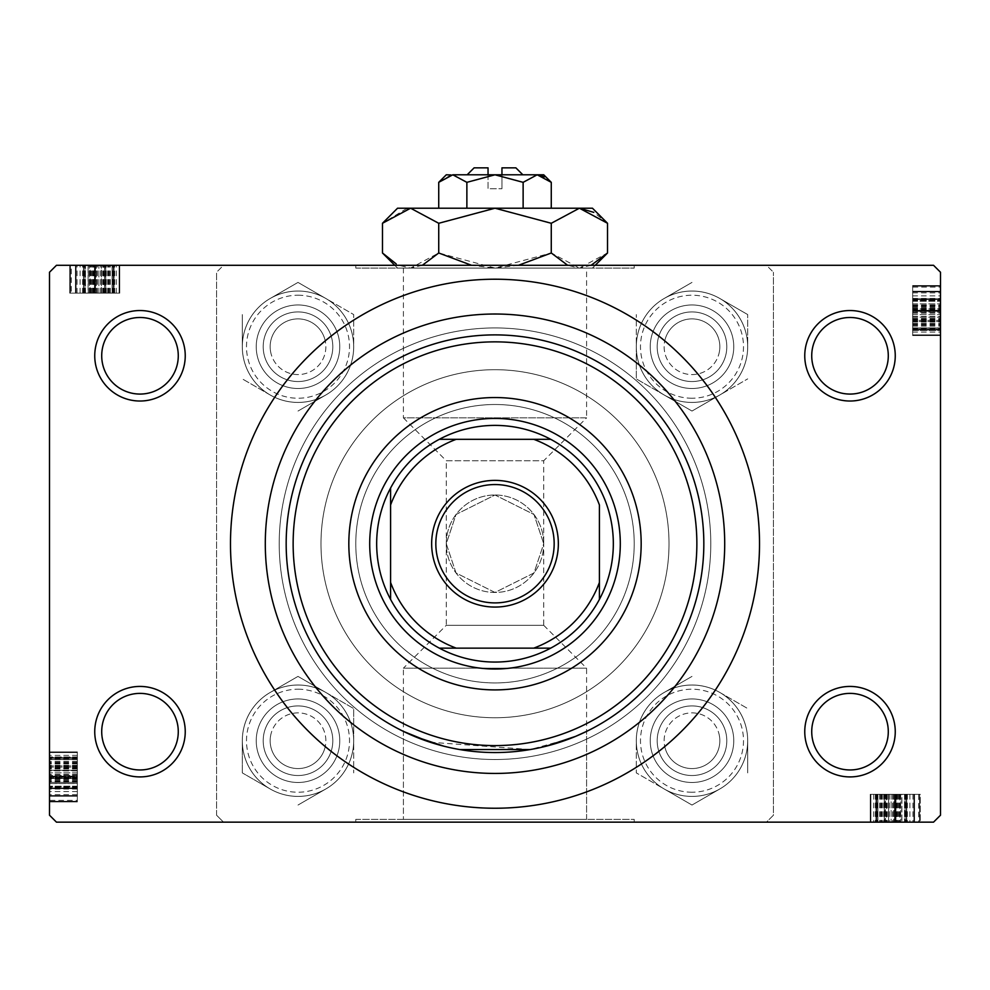 <?xml version="1.0" encoding="UTF-8"?>
<svg xmlns="http://www.w3.org/2000/svg" width="990" height="990" viewBox="0 0 990 990"><rect width="100%" height="100%" fill="white"/><g stroke="black" fill="none" stroke-linecap="round" stroke-linejoin="round"><path stroke-width="0.74" stroke-dasharray="4.95 3.71" d="M895.257 731.672A45.243 45.243 0 0 0 850.002 686.429A45.243 45.243 0 0 0 804.759 731.672A45.243 45.243 0 0 0 850.002 776.915A45.243 45.243 0 0 0 895.257 731.672M811.726 731.672A38.288 38.288 0 0 1 850.002 693.384A38.288 38.288 0 0 1 888.29 731.672A38.288 38.288 0 0 1 850.002 769.96A38.288 38.288 0 0 1 811.726 731.672M185.241 731.672A45.243 45.243 0 0 0 139.998 686.429A45.243 45.243 0 0 0 94.743 731.672A45.243 45.243 0 0 0 139.998 776.915A45.243 45.243 0 0 0 185.241 731.672M101.71 731.672A38.288 38.288 0 0 1 139.998 693.384A38.288 38.288 0 0 1 178.274 731.672A38.288 38.288 0 0 1 139.998 769.96A38.288 38.288 0 0 1 101.71 731.672M185.241 355.781A45.243 45.243 0 0 0 139.998 310.538A45.243 45.243 0 0 0 94.743 355.781A45.243 45.243 0 0 0 139.998 401.024A45.243 45.243 0 0 0 185.241 355.781M101.71 355.781A38.288 38.288 0 0 1 139.998 317.493A38.288 38.288 0 0 1 178.274 355.781A38.288 38.288 0 0 1 139.998 394.07A38.288 38.288 0 0 1 101.71 355.781M895.257 355.781A45.243 45.243 0 0 0 850.002 310.538A45.243 45.243 0 0 0 804.759 355.781A45.243 45.243 0 0 0 850.002 401.024A45.243 45.243 0 0 0 895.257 355.781M811.726 355.781A38.288 38.288 0 0 1 850.002 317.493A38.288 38.288 0 0 1 888.29 355.781A38.288 38.288 0 0 1 850.002 394.07A38.288 38.288 0 0 1 811.726 355.781M403.4 268.08L403.4 417.867L586.6 417.867L543.72 460.746L446.28 460.746L446.28 625.309L543.72 625.309L543.72 543.72A48.72 48.72 0 0 1 495 592.453A48.72 48.72 0 0 1 446.28 543.72L456.019 572.962L495 592.453L533.981 572.962L543.72 543.72A48.72 48.72 0 0 1 495 592.453A48.72 48.72 0 0 1 446.28 543.72A48.72 48.72 0 0 1 495 495A48.72 48.72 0 0 1 543.72 543.72L533.981 572.962L495 592.453L456.019 572.962L446.28 543.72L456.019 514.491L495 495L533.981 514.491L543.72 543.72L533.981 514.491L495 495L456.019 514.491L446.28 543.72A48.72 48.72 0 0 1 495 495A48.72 48.72 0 0 1 543.72 543.72L543.72 460.746L446.28 460.746L403.4 417.867L586.6 417.867L586.6 268.08L403.4 268.08L586.6 268.08M355.781 268.08L634.219 268.08L355.781 268.08L355.781 265.295L634.219 265.295L355.781 265.295M634.219 268.08L634.219 265.295M430.143 742.228L530.355 749.541L571.069 738.206L586.6 731.387L586.6 819.374L403.4 819.374L586.6 819.374L403.4 819.374L586.6 819.374L586.6 668.188L403.4 668.188L403.4 819.374L403.4 731.387M443.904 746.212L459.694 749.554M530.306 749.554L546.096 746.212M634.219 819.374L634.219 822.158L355.781 822.158L634.219 822.158L355.781 822.158L634.219 822.158L634.219 819.374L355.781 819.374L355.781 822.158L355.781 819.374L634.219 819.374M650.232 740.718A41.766 41.766 0 0 1 691.998 698.952A41.766 41.766 0 0 1 733.763 740.718A41.766 41.766 0 0 0 691.998 698.952A41.766 41.766 0 0 0 650.232 740.718A41.766 41.766 0 0 0 691.998 782.484A41.766 41.766 0 0 0 733.763 740.718A41.766 41.766 0 0 0 691.998 698.952A41.766 41.766 0 0 0 650.232 740.718A41.766 41.766 0 0 0 691.998 782.484A41.766 41.766 0 0 0 733.763 740.718A41.766 41.766 0 0 1 691.998 782.484A41.766 41.766 0 0 1 650.232 740.718M726.796 740.718A34.799 34.799 0 0 0 691.998 705.92A34.799 34.799 0 0 0 657.187 740.718A34.799 34.799 0 0 1 691.998 705.92A34.799 34.799 0 0 1 726.796 740.718A34.799 34.799 0 0 1 691.998 775.529A34.799 34.799 0 0 1 657.187 740.718A34.799 34.799 0 0 1 691.998 705.92A34.799 34.799 0 0 1 726.796 740.718A34.799 34.799 0 0 1 691.998 775.529A34.799 34.799 0 0 1 657.187 740.718A34.799 34.799 0 0 1 691.998 705.92A34.799 34.799 0 0 1 726.796 740.718A34.799 34.799 0 0 1 691.998 775.529A34.799 34.799 0 0 1 657.187 740.718A34.799 34.799 0 0 0 691.998 775.529A34.799 34.799 0 0 0 726.796 740.718M650.232 346.735A41.766 41.766 0 0 1 691.998 304.969A41.766 41.766 0 0 1 733.763 346.735A41.766 41.766 0 0 0 691.998 304.969A41.766 41.766 0 0 0 650.232 346.735A41.766 41.766 0 0 0 691.998 388.501A41.766 41.766 0 0 0 733.763 346.735A41.766 41.766 0 0 0 691.998 304.969A41.766 41.766 0 0 0 650.232 346.735A41.766 41.766 0 0 0 691.998 388.501A41.766 41.766 0 0 0 733.763 346.735A41.766 41.766 0 0 1 691.998 388.501A41.766 41.766 0 0 1 650.232 346.735M726.796 346.735A34.799 34.799 0 0 0 691.998 311.924A34.799 34.799 0 0 0 657.187 346.735A34.799 34.799 0 0 1 691.998 311.924A34.799 34.799 0 0 1 726.796 346.735A34.799 34.799 0 0 1 691.998 381.534A34.799 34.799 0 0 1 657.187 346.735A34.799 34.799 0 0 1 691.998 311.924A34.799 34.799 0 0 1 726.796 346.735A34.799 34.799 0 0 1 691.998 381.534A34.799 34.799 0 0 1 657.187 346.735A34.799 34.799 0 0 1 691.998 311.924A34.799 34.799 0 0 1 726.796 346.735A34.799 34.799 0 0 1 691.998 381.534A34.799 34.799 0 0 1 657.187 346.735A34.799 34.799 0 0 0 691.998 381.534A34.799 34.799 0 0 0 726.796 346.735M256.237 740.718A41.766 41.766 0 0 1 298.002 698.952A41.766 41.766 0 0 1 339.768 740.718A41.766 41.766 0 0 0 298.002 698.952A41.766 41.766 0 0 0 256.237 740.718A41.766 41.766 0 0 0 298.002 782.484A41.766 41.766 0 0 0 339.768 740.718A41.766 41.766 0 0 0 298.002 698.952A41.766 41.766 0 0 0 256.237 740.718A41.766 41.766 0 0 0 298.002 782.484A41.766 41.766 0 0 0 339.768 740.718A41.766 41.766 0 0 1 298.002 782.484A41.766 41.766 0 0 1 256.237 740.718M332.813 740.718A34.799 34.799 0 0 0 298.002 705.92A34.799 34.799 0 0 0 263.204 740.718A34.799 34.799 0 0 1 298.002 705.92A34.799 34.799 0 0 1 332.813 740.718A34.799 34.799 0 0 1 298.002 775.529A34.799 34.799 0 0 1 263.204 740.718A34.799 34.799 0 0 1 298.002 705.92A34.799 34.799 0 0 1 332.813 740.718A34.799 34.799 0 0 1 298.002 775.529A34.799 34.799 0 0 1 263.204 740.718A34.799 34.799 0 0 1 298.002 705.92A34.799 34.799 0 0 1 332.813 740.718A34.799 34.799 0 0 1 298.002 775.529A34.799 34.799 0 0 1 263.204 740.718A34.799 34.799 0 0 0 298.002 775.529A34.799 34.799 0 0 0 332.813 740.718M256.237 346.735A41.766 41.766 0 0 1 298.002 304.969A41.766 41.766 0 0 1 339.768 346.735A41.766 41.766 0 0 0 298.002 304.969A41.766 41.766 0 0 0 256.237 346.735A41.766 41.766 0 0 0 298.002 388.501A41.766 41.766 0 0 0 339.768 346.735A41.766 41.766 0 0 0 298.002 304.969A41.766 41.766 0 0 0 256.237 346.735A41.766 41.766 0 0 0 298.002 388.501A41.766 41.766 0 0 0 339.768 346.735A41.766 41.766 0 0 1 298.002 388.501A41.766 41.766 0 0 1 256.237 346.735M332.813 346.735A34.799 34.799 0 0 0 298.002 311.924A34.799 34.799 0 0 0 263.204 346.735A34.799 34.799 0 0 1 298.002 311.924A34.799 34.799 0 0 1 332.813 346.735A34.799 34.799 0 0 1 298.002 381.534A34.799 34.799 0 0 1 263.204 346.735A34.799 34.799 0 0 1 298.002 311.924A34.799 34.799 0 0 1 332.813 346.735A34.799 34.799 0 0 1 298.002 381.534A34.799 34.799 0 0 1 263.204 346.735A34.799 34.799 0 0 1 298.002 311.924A34.799 34.799 0 0 1 332.813 346.735A34.799 34.799 0 0 1 298.002 381.534A34.799 34.799 0 0 1 263.204 346.735A34.799 34.799 0 0 0 298.002 381.534A34.799 34.799 0 0 0 332.813 346.735M634.219 543.72A139.219 139.219 0 0 0 495 404.502A139.219 139.219 0 0 0 355.781 543.72A139.219 139.219 0 0 1 495 404.502A139.219 139.219 0 0 1 634.219 543.72A139.219 139.219 0 0 1 495 682.939A139.219 139.219 0 0 1 355.781 543.72A139.219 139.219 0 0 0 495 682.939A139.219 139.219 0 0 0 634.219 543.72M703.828 543.72A208.828 208.828 0 0 0 495 334.892A208.828 208.828 0 0 0 286.172 543.72A208.828 208.828 0 0 0 495 752.548A208.828 208.828 0 0 0 703.828 543.72A208.828 208.828 0 0 0 495 334.892A208.828 208.828 0 0 0 286.172 543.72A208.828 208.828 0 0 0 495 752.548A208.828 208.828 0 0 0 703.828 543.72A208.828 208.828 0 0 0 495 334.892A208.828 208.828 0 0 0 286.172 543.72A208.828 208.828 0 0 0 495 752.548A208.828 208.828 0 0 0 703.828 543.72M230.484 543.72A264.516 264.516 0 0 0 495 808.236A264.516 264.516 0 0 0 759.516 543.72A264.516 264.516 0 0 0 495 279.217A264.516 264.516 0 0 0 230.484 543.72M669.017 543.72A174.017 174.017 0 0 0 495 369.703A174.017 174.017 0 0 0 320.983 543.72A174.017 174.017 0 0 0 495 717.75A174.017 174.017 0 0 0 669.017 543.72A174.017 174.017 0 0 0 495 369.703A174.017 174.017 0 0 0 320.983 543.72A174.017 174.017 0 0 0 495 717.75A174.017 174.017 0 0 0 669.017 543.72M279.217 543.72A215.783 215.783 0 0 0 495 759.516A215.783 215.783 0 0 0 710.783 543.72A215.783 215.783 0 0 0 495 327.938A215.783 215.783 0 0 0 279.217 543.72A215.783 215.783 0 0 0 495 759.516A215.783 215.783 0 0 0 710.783 543.72A215.783 215.783 0 0 0 495 327.938A215.783 215.783 0 0 0 279.217 543.72M543.72 625.309L586.6 668.188L403.4 668.188L446.28 625.309L543.72 625.309M895.517 794.314L870.26 794.314L919.611 794.314L870.891 794.314L877.845 794.314L877.845 822.158L920.255 822.158L870.26 822.158L920.255 822.158L870.26 822.158L919.611 822.158L870.891 822.158L919.611 822.158L870.891 822.158L919.611 822.158L870.891 822.158L919.611 822.158L870.891 822.158L919.611 822.158L870.891 822.158L877.845 822.158L877.845 794.314L877.845 822.158L877.845 794.314L870.891 794.314L870.891 822.158L870.891 794.314L919.611 794.314L919.611 822.158L918.72 822.158L918.72 794.314L895.517 794.314L895.517 822.158M933.533 822.158L56.467 822.158L49.5 815.203L49.5 272.25L56.467 265.295L933.533 265.295L940.5 272.25L940.5 815.203L933.533 822.158M884.392 822.158L920.255 822.158L884.392 822.158L884.392 794.314L870.26 794.314L870.26 822.158L906.964 822.158L870.26 822.158L870.26 794.314L886.706 794.314L886.706 822.158M94.483 293.139L119.741 293.139L70.389 293.139L70.389 265.295L119.741 265.295L70.389 265.295L119.109 265.295L70.389 265.295L71.28 265.295L71.28 293.139L94.483 293.139L94.483 265.295M105.732 265.295L113.417 265.295L105.732 265.295L105.732 293.139L113.417 293.139L113.417 265.295L76.082 265.295L113.417 265.295L113.417 293.139L105.732 293.139L105.732 265.295M103.294 293.139L69.746 293.139L119.741 293.139L119.741 265.295L69.746 265.295L119.741 265.295L69.746 265.295L119.741 265.295L69.746 265.295L119.741 265.295L119.741 293.139L119.741 265.295L119.741 293.139L103.294 293.139L103.294 265.295M70.389 293.139L119.109 293.139L119.109 265.295L104.556 265.295L119.109 265.295L112.155 265.295L119.109 265.295L112.155 265.295L119.109 265.295L112.155 265.295L119.109 265.295L119.109 293.139L119.109 265.295L119.109 293.139L119.109 265.295L119.109 293.139L119.109 265.295L119.109 293.139L119.109 265.295L119.109 293.139L119.109 265.295L119.109 293.139L119.109 265.295L119.109 293.139L119.109 265.295L119.109 293.139L119.109 265.295L119.109 293.139L70.389 293.139L70.389 265.295L70.389 293.139L70.389 265.295L70.389 293.139L70.389 265.295L70.389 293.139L70.389 265.295L70.389 293.139L70.389 265.295L70.389 293.139L70.389 265.295L70.389 293.139L70.389 265.295L70.389 293.139L70.389 265.295L70.389 293.139L71.28 293.139L70.389 293.139L70.389 265.295M77.344 777.187L77.344 751.917L77.344 801.281L77.344 751.917L77.344 801.281L77.344 752.548L77.344 759.516L49.5 759.516L49.5 788.622L49.5 752.548L49.5 759.516L77.344 759.516L49.5 759.516L77.344 759.516L77.344 752.548L49.5 752.548L49.5 801.912L49.5 751.917L49.5 801.912L49.5 751.917L49.5 801.912L49.5 751.917L49.5 801.281L49.5 752.548L49.5 801.281L49.5 752.548L77.344 752.548L77.344 801.281L49.5 801.281L49.5 800.378L77.344 800.378L77.344 777.187L49.5 777.187M49.5 770.641L49.5 751.917L49.5 788.622L49.5 770.641L77.344 770.641L77.344 751.917L49.5 751.917L77.344 751.917L49.5 751.917L77.344 751.917L77.344 759.565L49.5 759.565L77.344 759.565L77.344 776.271L49.5 776.271L77.344 776.271L77.344 801.912L49.5 801.912L77.344 801.912L77.344 776.865L49.5 776.865L77.344 776.865L77.344 759.367L49.5 759.367L77.344 759.367L77.344 751.917L77.344 801.912L49.5 801.912M912.656 310.266L912.656 335.536L912.656 286.172L912.656 335.536L912.656 286.172L912.656 334.892L940.5 334.892L940.5 285.541L940.5 335.536L940.5 285.541L940.5 335.536L940.5 285.541L940.5 335.536L940.5 286.172L940.5 334.892L940.5 286.172L940.5 334.892L940.5 286.172L940.5 334.892L940.5 286.172L940.5 334.892L940.5 298.832L940.5 334.892L912.656 334.892L940.5 334.892L912.656 334.892L912.656 286.172L940.5 286.172L940.5 287.075L912.656 287.075L912.656 310.266L940.5 310.266M912.656 285.541L912.656 335.536L940.5 335.536L940.5 298.832L940.5 335.536L912.656 335.536L940.5 335.536L912.656 335.536L912.656 327.888L940.5 327.888L912.656 327.888L912.656 311.182L940.5 311.182L912.656 311.182L912.656 285.541L940.5 285.541L912.656 285.541L912.656 310.588L940.5 310.588L912.656 310.588L912.656 328.086L940.5 328.086L912.656 328.086L912.656 335.536L940.5 335.536L912.656 335.536L912.656 285.541L940.5 285.541M766.47 265.295L223.53 265.295L216.562 272.25L223.53 265.295L766.47 265.295L773.438 272.25L766.47 265.295M216.562 815.203L216.562 272.25L216.562 815.203L223.53 822.158L216.562 815.203M766.47 822.158L223.53 822.158L766.47 822.158L773.438 815.203L773.438 272.25L773.438 815.203L766.47 822.158M912.656 332.096L940.5 332.096M912.656 320.339L912.656 286.172L912.656 334.892L912.656 320.339L940.5 320.339M912.656 319.708L940.5 319.708M912.656 329.831L940.5 329.831L940.5 291.233L940.5 329.831L940.5 291.233L940.5 329.831L912.656 329.831L912.656 291.233L940.5 291.246L940.5 314.647L940.5 291.246L912.656 291.233L912.656 329.831L940.5 329.831L912.656 329.831L912.656 310.439L940.5 310.439L912.656 310.439L912.656 299.425L940.5 299.425L912.656 299.425L912.656 291.233L940.5 291.233L912.656 291.233L912.656 311.256L940.5 311.256L912.656 311.256L912.656 329.831M912.656 326.156L940.5 326.156M912.656 286.172L940.5 286.172L912.656 286.172L940.5 286.172L912.656 286.172L940.5 286.172L912.656 286.172L940.5 286.172L912.656 286.172L940.5 286.172L912.656 286.172L940.5 286.172L912.656 286.172L940.5 286.172L912.656 286.172L940.5 286.172L912.656 286.172L912.656 287.075L912.656 286.172L940.5 286.172L912.656 286.172M912.656 300.465L940.5 300.465L912.656 300.465L912.656 314.647L940.5 314.647L912.656 314.647L912.656 300.465M912.656 305.118L912.656 335.536L912.656 298.832L912.656 334.892L940.5 334.892L912.656 334.892L940.5 334.892L912.656 334.892L940.5 334.892L912.656 334.892L940.5 334.892L912.656 334.892L940.5 334.892L912.656 334.892L940.5 334.892L912.656 334.892L940.5 334.892L912.656 334.892L940.5 334.892L912.656 334.892L912.656 327.938L940.5 327.938L912.656 327.938L912.656 334.892L940.5 334.892L912.656 334.892L912.656 299.463L940.5 299.463L912.656 299.463L912.656 305.118L940.5 305.118M912.656 325.24L940.5 325.24M912.656 295.899L940.5 295.899M912.656 319.077L940.5 319.077M912.656 318.446L940.5 318.446M912.656 321.49L940.5 321.49L912.656 321.515L912.656 329.2L940.5 329.2L940.5 291.864L940.5 329.2L912.656 329.2L912.656 321.515L940.5 321.515M912.656 298.893L940.5 298.893M912.656 300.094L940.5 300.094M912.656 300.725L940.5 300.725L912.656 300.725M912.656 299.054L940.5 299.054M912.656 304.017L940.5 304.017M912.656 309.808L940.5 309.808M912.656 321.404L940.5 321.404M912.656 298.423L940.5 298.423M912.656 308.632L940.5 308.632M912.656 320.587L940.5 320.587M912.656 320.636L912.656 329.2L912.656 320.636L940.5 320.636M912.656 299.228L912.656 291.864L912.656 306.417L912.656 299.228L940.5 299.228M912.656 291.864L940.5 291.864L912.656 291.864L912.656 329.2L940.5 329.2L912.656 329.2L912.656 291.864L940.5 291.864L912.656 291.864M912.656 306.417L940.5 306.417M912.656 305.96L940.5 305.96M912.656 312.122L940.5 312.122L912.656 312.122M912.656 328.593L940.5 328.593M912.656 292.842L940.5 292.842M912.656 310.204L940.5 310.204M912.656 322.109L940.5 322.109M912.656 329.2L940.5 329.2M912.656 314.647L940.5 314.647L912.656 314.647M912.656 291.246L940.5 291.246M912.656 324.138L940.5 324.138M912.656 323.507L940.5 323.507M912.656 298.832L912.656 335.536L912.656 317.184L912.656 330.474L940.5 330.474L940.5 303.893L940.5 330.474L912.656 330.474L912.656 317.159L940.5 317.184L912.656 317.159L912.656 298.832L940.5 298.832M912.656 324.968L940.5 324.968M912.656 321.762L940.5 321.762M912.656 308.93L940.5 308.93L912.656 308.954M912.656 309.585L940.5 309.585M912.656 303.893L940.5 303.893L912.656 303.893L912.656 317.159L912.656 303.893M912.656 308.212L940.5 308.212M912.656 311.145L940.5 311.145M912.656 324.077L940.5 324.077M912.656 305.786L940.5 305.786M912.656 305.155L940.5 305.155M912.656 309.288L940.5 309.288M912.656 316.528L940.5 316.528M912.656 334.892L940.5 334.892L912.656 334.892L912.656 327.938L940.5 327.938L912.656 327.938L912.656 334.892M912.656 316.812L940.5 316.812M912.656 317.159L940.5 317.159M77.344 755.358L49.5 755.358M77.344 767.114L77.344 801.281L77.344 752.548L77.344 767.114L49.5 767.114M77.344 767.745L49.5 767.745M77.344 757.622L49.5 757.622L49.5 796.22L49.5 757.622L49.5 796.22L49.5 757.622L77.344 757.622L77.344 796.22L49.5 796.207L49.5 772.806L49.5 796.207L77.344 796.22L77.344 757.622L49.5 757.622L77.344 757.622L77.344 777.014L49.5 777.014L77.344 777.014L77.344 788.028L49.5 788.028L77.344 788.028L77.344 796.22L49.5 796.22L77.344 796.22L77.344 776.197L49.5 776.197L77.344 776.197L77.344 757.622M77.344 761.298L49.5 761.298M77.344 801.281L49.5 801.281L77.344 801.281L49.5 801.281L77.344 801.281L49.5 801.281L77.344 801.281L49.5 801.281L77.344 801.281L49.5 801.281L77.344 801.281L49.5 801.281L77.344 801.281L49.5 801.281L77.344 801.281L49.5 801.281L77.344 801.281L77.344 800.378L77.344 801.281L49.5 801.281L77.344 801.281M77.344 801.912L77.344 751.917L77.344 788.622L77.344 752.548L49.5 752.548L77.344 752.548L49.5 752.548L77.344 752.548L49.5 752.548L77.344 752.548L49.5 752.548L77.344 752.548L49.5 752.548L77.344 752.548L49.5 752.548L77.344 752.548L49.5 752.548L77.344 752.548L49.5 752.548L77.344 752.548L49.5 752.548L77.344 752.548L49.5 752.548L77.344 752.548L77.344 787.99L49.5 787.99L77.344 787.99L77.344 782.335L49.5 782.335M77.344 786.988L49.5 786.988L77.344 786.988L77.344 772.806L49.5 772.806L77.344 772.806L77.344 786.988M77.344 762.213L49.5 762.213M77.344 791.554L49.5 791.554M77.344 768.376L49.5 768.376M77.344 769.007L49.5 769.007M77.344 765.963L49.5 765.963L77.344 765.938L77.344 758.253L49.5 758.253L49.5 795.589L49.5 758.253L77.344 758.253L77.344 765.938L49.5 765.938M77.344 788.56L49.5 788.56M77.344 787.359L49.5 787.359M77.344 786.728L49.5 786.728L77.344 786.728M77.344 788.399L49.5 788.399M77.344 783.437L49.5 783.437M77.344 777.645L49.5 777.645M77.344 766.05L49.5 766.05M77.344 789.03L49.5 789.03M77.344 778.821L49.5 778.821M77.344 766.866L49.5 766.866M77.344 766.817L77.344 758.253L77.344 766.817L49.5 766.817M77.344 788.226L77.344 795.589L77.344 781.036L77.344 788.226L49.5 788.226M77.344 795.589L49.5 795.589L77.344 795.589L77.344 758.253L49.5 758.253L77.344 758.253L77.344 795.589L49.5 795.589L77.344 795.589M77.344 781.036L49.5 781.036M77.344 781.494L49.5 781.494M77.344 775.331L49.5 775.331L77.344 775.331M77.344 758.86L49.5 758.86M77.344 794.611L49.5 794.611M77.344 777.249L49.5 777.249M77.344 765.344L49.5 765.344M77.344 758.253L49.5 758.253M77.344 772.806L49.5 772.806L77.344 772.806M77.344 796.207L49.5 796.207M77.344 777.868L77.344 751.917L49.5 751.917L77.344 751.917L77.344 770.27L49.5 770.27L49.5 756.979L49.5 770.294L77.344 770.294L77.344 788.622L49.5 788.622L77.344 788.622L77.344 778.499L49.5 778.524L77.344 778.499L77.344 777.868L49.5 777.868M77.344 763.315L49.5 763.315M77.344 763.946L49.5 763.946M77.344 756.979L49.5 756.979L77.344 756.979L77.344 783.56L49.5 783.56L77.344 783.56L77.344 756.979M77.344 762.486L49.5 762.486M77.344 765.691L49.5 765.691M77.344 779.241L49.5 779.241M77.344 776.309L49.5 776.309M77.344 763.377L49.5 763.377M77.344 782.335L77.344 788.622L49.5 788.622M77.344 781.667L49.5 781.667M77.344 782.298L49.5 782.298M77.344 778.165L49.5 778.165M77.344 770.925L49.5 770.925M77.344 752.548L49.5 752.548L77.344 752.548L77.344 759.516L77.344 752.548M77.344 788.622L77.344 770.641M77.344 770.294L49.5 770.294M116.3 293.139L116.3 265.295M104.556 293.139L119.109 293.139L104.556 293.139L104.556 265.295M103.925 293.139L103.925 265.295M114.048 293.139L114.048 265.295L75.45 265.295L114.048 265.295L75.45 265.295L114.048 265.295L114.048 293.139L75.45 293.139L75.45 265.295L98.864 265.295L75.45 265.295L75.45 293.139L114.048 293.139L114.048 265.295L114.048 293.139L94.644 293.139L94.644 265.295L94.644 293.139L83.63 293.139L83.63 265.295L83.63 293.139L75.45 293.139L75.45 265.295L75.45 293.139L95.473 293.139L95.473 265.295L95.473 293.139L114.048 293.139M110.373 293.139L110.373 265.295M84.682 293.139L84.682 265.295L84.682 293.139L98.864 293.139L98.864 265.295L98.864 293.139L84.682 293.139M109.445 293.139L109.445 265.295M80.116 293.139L80.116 265.295M102.651 293.139L102.651 265.295M105.707 293.139L105.707 265.295M83.098 293.139L83.098 265.295M69.746 293.139L119.741 293.139L69.746 293.139L69.746 265.295L69.746 293.139L94.792 293.139L94.792 265.295L94.792 293.139L112.291 293.139L112.291 265.295L112.291 293.139L119.741 293.139L112.105 293.139L112.105 265.295L112.105 293.139L95.386 293.139L95.386 265.295L95.386 293.139L69.746 293.139L69.746 265.295M84.311 293.139L84.311 265.295M90.003 293.139L119.741 293.139L83.036 293.139L84.942 293.139L84.942 265.295L84.942 293.139L90.003 293.139L90.003 265.295M83.271 293.139L83.271 265.295M88.234 293.139L88.234 265.295M94.013 293.139L94.013 265.295M105.608 293.139L105.608 265.295M82.628 293.139L82.628 265.295M92.85 293.139L92.85 265.295M104.804 293.139L104.804 265.295L104.841 293.139L96.327 293.139L113.417 293.139L104.841 293.139M83.432 293.139L76.082 293.139L90.635 293.139L83.432 293.139L83.432 265.295M76.082 293.139L76.082 265.295L76.082 293.139L113.417 293.139L113.417 265.295L113.417 293.127L106.314 293.139L76.082 293.139L76.082 265.295L76.082 293.139M90.635 293.139L90.635 265.295M90.164 293.139L90.164 265.295M96.327 293.139L96.327 265.295L96.327 293.139M112.798 293.139L112.798 265.295M113.417 293.139L113.417 265.283M77.047 293.139L77.047 265.295M94.409 293.139L94.409 265.295M106.314 293.139L106.314 265.295M98.864 293.139L98.864 265.295L98.864 293.139M75.45 293.139L75.45 265.295M101.388 293.139L83.036 293.139L119.741 293.139L119.741 265.295L119.741 293.139L101.388 293.139L101.388 265.295M108.356 293.139L108.356 265.295M107.724 293.139L107.724 265.295M114.679 293.139L114.679 265.295L88.098 265.295L114.679 265.295L114.679 293.139L88.098 293.139L88.098 265.295L88.098 293.139L114.679 293.139M109.185 293.139L109.185 265.295M105.967 293.139L105.967 265.295M93.147 293.139L93.147 265.295M83.036 293.139L83.036 265.295M93.159 293.139L93.159 265.295M93.802 293.139L93.802 265.295M92.417 293.139L92.417 265.295M95.362 293.139L95.362 265.295M108.294 293.139L108.294 265.295M119.109 293.139L119.109 265.295L119.109 293.139L119.109 265.295L119.109 293.139L119.109 265.295L119.109 293.139L112.155 293.139L112.155 265.295L112.155 293.139L112.155 265.295L112.155 293.139L119.109 293.139L119.109 265.295L119.109 293.139L112.155 293.139L112.155 265.295L112.155 293.139L119.109 293.139M83.667 293.139L83.667 265.295L83.667 293.139M89.323 293.139L89.323 265.295L89.372 293.139M93.506 293.139L93.506 265.295M100.733 293.139L100.733 265.295M101.029 293.139L101.029 265.295M101.376 293.139L101.376 265.295L101.376 293.139M873.7 794.314L873.7 822.158M885.444 794.314L919.611 794.314L870.891 794.314L885.444 794.314L885.444 822.158M886.075 794.314L886.075 822.158M886.706 794.314L875.952 794.314L875.952 822.158L914.55 822.158L875.952 822.158L914.55 822.158L875.952 822.158L875.952 794.314L884.293 794.314L884.293 822.158M879.627 794.314L879.627 822.158M919.611 794.314L919.611 822.158L919.611 794.314L919.611 822.158L919.611 794.314L919.611 822.158L919.611 794.314L919.611 822.158L919.611 794.314L919.611 822.158L919.611 794.314L919.611 822.158L919.611 794.314L919.611 822.158L919.611 794.314L919.611 822.158L919.611 794.314L918.72 794.314L919.611 794.314L919.611 822.158M884.293 794.314L920.255 794.314L870.891 794.314L870.891 822.158L870.891 794.314L870.891 822.158L870.891 794.314L870.891 822.158L870.891 794.314L870.891 822.158L870.891 794.314L870.891 822.158L870.891 794.314L870.891 822.158L870.891 794.314L870.891 822.158L870.891 794.314L870.891 822.158L870.891 794.314L870.891 822.158L870.891 794.314L870.891 822.158L870.891 794.314L914.55 794.314L891.136 794.314L914.55 794.314L914.55 822.158L891.136 822.158L914.55 822.158L914.55 794.314L906.729 794.314L906.729 822.158M905.318 794.314L905.318 822.158L905.318 794.314L891.136 794.314L891.136 822.158L891.136 794.314L914.55 794.314L914.55 822.158L914.55 794.314L894.527 794.314L894.527 822.158L894.527 794.314L875.952 794.314L875.952 822.158L875.952 794.314L895.356 794.314L895.356 822.158L895.356 794.314L906.37 794.314L906.37 822.158L906.37 794.314L914.55 794.314L905.318 794.314M880.555 794.314L880.555 822.158M909.884 794.314L909.884 822.158M887.349 794.314L887.349 822.158M906.902 794.314L906.902 822.158M920.255 794.314L870.26 794.314L920.255 794.314L920.255 822.158L920.255 794.314L895.207 794.314L895.207 822.158L895.207 794.314L877.709 794.314L877.709 822.158L877.709 794.314L870.26 794.314L870.26 822.158L870.26 794.314L877.895 794.314L877.895 822.158L877.895 794.314L894.613 794.314L894.613 822.158L894.613 794.314L920.255 794.314L920.255 822.158M905.689 794.314L905.689 822.158M899.997 794.314L870.26 794.314L906.964 794.314L905.058 794.314L905.058 822.158L905.058 794.314L899.997 794.314L899.997 822.158M906.729 794.314L901.766 794.314L901.766 822.158M901.766 794.314L895.987 794.314L895.987 822.158M895.987 794.314L884.392 794.314M884.268 794.314L876.583 794.314L876.583 822.158L913.918 822.158L876.583 822.158L876.583 794.314L884.268 794.314L884.268 822.158L884.268 794.314M907.372 794.314L907.372 822.158M897.15 794.314L897.15 822.158M885.196 794.314L885.196 822.158L885.159 794.314L893.673 794.314L876.583 794.314L885.159 794.314M906.568 794.314L913.918 794.314L899.365 794.314L906.568 794.314L906.568 822.158M913.918 794.314L913.918 822.158L913.918 794.314L876.583 794.314L876.583 822.158L876.583 794.314L913.918 794.314L913.918 822.158L913.918 794.314M899.365 794.314L899.365 822.158M899.836 794.314L899.836 822.158M893.673 794.314L893.673 822.158L893.673 794.314M877.202 794.314L877.202 822.158M912.953 794.314L912.953 822.158M895.591 794.314L895.591 822.158M883.686 794.314L883.686 822.158M876.583 794.314L876.583 822.158M891.136 794.314L891.136 822.158L891.136 794.314M914.55 794.314L914.55 822.158M888.612 794.314L870.26 794.314L870.26 822.158L870.26 794.314L888.612 794.314L888.612 822.158M881.645 794.314L881.645 822.158M882.276 794.314L882.276 822.158M875.321 794.314L875.321 822.158L901.902 822.158L875.321 822.158L875.321 794.314L901.902 794.314L901.902 822.158L901.902 794.314L875.321 794.314M880.815 794.314L880.815 822.158M884.033 794.314L884.033 822.158M896.853 794.314L896.853 822.158M906.964 794.314L906.964 822.158M896.841 794.314L896.841 822.158M896.198 794.314L896.198 822.158M897.584 794.314L897.584 822.158M894.638 794.314L894.638 822.158M881.706 794.314L881.706 822.158M906.333 794.314L906.333 822.158L906.333 794.314M900.677 794.314L900.677 822.158L900.628 794.314M896.495 794.314L896.495 822.158M889.268 794.314L889.268 822.158M870.891 794.314L870.891 822.158L870.891 794.314L877.845 794.314L870.891 794.314L870.891 822.158L870.891 794.314L877.845 794.314L877.845 822.158L877.845 794.314L870.891 794.314M888.971 794.314L888.971 822.158M888.624 794.314L888.624 822.158L888.624 794.314M348.827 543.72A146.174 146.174 0 0 0 495 689.906A146.174 146.174 0 0 0 641.173 543.72A146.174 146.174 0 0 0 495 397.547A146.174 146.174 0 0 0 348.827 543.72M620.297 543.72A125.297 125.297 0 0 1 495 669.017A125.297 125.297 0 0 1 369.703 543.72A125.297 125.297 0 0 1 495 418.424A125.297 125.297 0 0 1 620.297 543.72A125.297 125.297 0 0 1 495 669.017A125.297 125.297 0 0 1 369.703 543.72A125.297 125.297 0 0 1 495 418.424A125.297 125.297 0 0 1 620.297 543.72M691.998 685.018A55.7 55.7 0 0 0 664.141 692.48L691.998 676.405L664.141 692.48A55.7 55.7 0 0 0 636.298 740.718L636.298 772.881L664.141 788.956A55.7 55.7 0 0 0 691.998 796.418A55.688 55.688 0 0 1 636.31 740.718A55.688 55.688 0 0 1 691.998 685.03A55.688 55.688 0 0 0 636.31 740.718A55.688 55.688 0 0 0 719.841 788.956L691.998 805.043L636.298 772.881L636.298 740.718A55.7 55.7 0 0 0 664.141 788.956L691.998 805.043L719.841 788.956A55.7 55.7 0 0 0 747.698 740.718L747.698 772.881L747.698 740.718A55.7 55.7 0 0 0 719.841 692.48L747.698 708.555L719.841 692.48A55.7 55.7 0 0 0 691.998 685.018A55.688 55.688 0 0 1 747.685 740.718A55.688 55.688 0 0 1 691.998 796.405A55.688 55.688 0 0 0 747.685 740.718A55.688 55.688 0 0 0 691.998 685.03A55.688 55.688 0 0 1 747.685 740.718A55.688 55.688 0 0 1 691.998 796.405M691.998 698.952A41.766 41.766 0 0 1 733.763 740.718A41.766 41.766 0 0 1 691.998 782.484A41.766 41.766 0 0 0 733.763 740.718A41.766 41.766 0 0 0 691.998 698.952A41.766 41.766 0 0 0 650.232 740.718A41.766 41.766 0 0 0 691.998 782.484A41.766 41.766 0 0 1 650.232 740.718A41.766 41.766 0 0 1 691.998 698.952M691.998 775.529A34.799 34.799 0 0 0 726.796 740.718A34.799 34.799 0 0 0 691.998 705.92A34.799 34.799 0 0 1 726.796 740.718A34.799 34.799 0 0 1 691.998 775.529A34.799 34.799 0 0 1 657.187 740.718A34.799 34.799 0 0 1 691.998 705.92A34.799 34.799 0 0 0 657.187 740.718A34.799 34.799 0 0 0 691.998 775.529M664.141 788.956A55.7 55.7 0 0 0 747.698 740.718A55.7 55.7 0 0 0 664.141 692.48A55.7 55.7 0 0 0 664.141 788.956M665.033 747.698A27.844 27.844 0 0 0 698.965 767.683A27.844 27.844 0 0 0 718.95 733.751A27.844 27.844 0 0 1 698.965 767.683A27.844 27.844 0 0 1 665.033 747.698A27.844 27.844 0 0 1 685.018 713.765A27.844 27.844 0 0 1 718.95 733.751A27.844 27.844 0 0 0 685.018 713.765A27.844 27.844 0 0 0 665.033 747.698M725.695 732.006A34.799 34.799 0 0 1 700.71 774.415A34.799 34.799 0 0 1 658.301 749.442A34.799 34.799 0 0 0 700.71 774.415A34.799 34.799 0 0 0 725.695 732.006A34.799 34.799 0 0 0 683.273 707.021A34.799 34.799 0 0 0 658.301 749.442A34.799 34.799 0 0 1 683.273 707.021A34.799 34.799 0 0 1 725.695 732.006M324.968 747.698A27.844 27.844 0 0 1 291.035 767.683A27.844 27.844 0 0 1 271.05 733.751A27.844 27.844 0 0 0 291.035 767.683A27.844 27.844 0 0 0 324.968 747.698A27.844 27.844 0 0 0 304.982 713.765A27.844 27.844 0 0 0 271.05 733.751A27.844 27.844 0 0 1 304.982 713.765A27.844 27.844 0 0 1 324.968 747.698M264.305 732.006A34.799 34.799 0 0 0 289.29 774.415A34.799 34.799 0 0 0 331.7 749.442A34.799 34.799 0 0 1 289.29 774.415A34.799 34.799 0 0 1 264.305 732.006A34.799 34.799 0 0 1 306.727 707.021A34.799 34.799 0 0 1 331.7 749.442A34.799 34.799 0 0 0 306.727 707.021A34.799 34.799 0 0 0 264.305 732.006M665.033 339.756A27.844 27.844 0 0 1 698.965 319.77A27.844 27.844 0 0 1 718.95 353.702A27.844 27.844 0 0 0 698.965 319.77A27.844 27.844 0 0 0 665.033 339.756A27.844 27.844 0 0 0 685.018 373.688A27.844 27.844 0 0 0 718.95 353.702A27.844 27.844 0 0 1 685.018 373.688A27.844 27.844 0 0 1 665.033 339.756M725.695 355.447A34.799 34.799 0 0 0 700.71 313.038A34.799 34.799 0 0 0 658.301 338.011A34.799 34.799 0 0 1 700.71 313.038A34.799 34.799 0 0 1 725.695 355.447A34.799 34.799 0 0 1 683.273 380.432A34.799 34.799 0 0 1 658.301 338.011A34.799 34.799 0 0 0 683.273 380.432A34.799 34.799 0 0 0 725.695 355.447M324.968 339.756A27.844 27.844 0 0 0 291.035 319.77A27.844 27.844 0 0 0 271.05 353.702A27.844 27.844 0 0 1 291.035 319.77A27.844 27.844 0 0 1 324.968 339.756A27.844 27.844 0 0 1 304.982 373.688A27.844 27.844 0 0 1 271.05 353.702A27.844 27.844 0 0 0 304.982 373.688A27.844 27.844 0 0 0 324.968 339.756M264.305 355.447A34.799 34.799 0 0 1 289.29 313.038A34.799 34.799 0 0 1 331.7 338.011A34.799 34.799 0 0 0 289.29 313.038A34.799 34.799 0 0 0 264.305 355.447A34.799 34.799 0 0 0 306.727 380.432A34.799 34.799 0 0 0 331.7 338.011A34.799 34.799 0 0 1 306.727 380.432A34.799 34.799 0 0 1 264.305 355.447M495 602.898A59.165 59.165 0 0 0 554.165 543.72A59.165 59.165 0 0 0 495 484.555A59.165 59.165 0 0 0 435.835 543.72A59.165 59.165 0 0 0 495 602.898M390.592 599.408A118.33 118.33 0 0 0 439.312 648.141M439.312 439.312A118.33 118.33 0 0 0 390.592 488.033M495 418.424A125.297 125.297 0 0 0 369.703 543.72A125.297 125.297 0 0 0 495 669.017A125.297 125.297 0 0 0 620.297 543.72A125.297 125.297 0 0 0 495 418.424M495 369.703A174.017 174.017 0 0 0 320.983 543.72A174.017 174.017 0 0 0 495 717.75A174.017 174.017 0 0 0 669.017 543.72A174.017 174.017 0 0 0 495 369.703A174.017 174.017 0 0 0 320.983 543.72A174.017 174.017 0 0 0 495 717.75A174.017 174.017 0 0 0 669.017 543.72A174.017 174.017 0 0 0 495 369.703M533.759 439.312L456.242 439.312M599.408 582.479L599.408 504.974M456.242 648.141L533.759 648.141M390.592 504.974L390.592 582.479M599.408 488.033A118.33 118.33 0 0 0 550.688 439.312M550.688 648.141A118.33 118.33 0 0 0 599.408 599.408M298.002 796.418A55.7 55.7 0 0 0 325.858 788.956L298.002 805.043L325.858 788.956A55.7 55.7 0 0 0 353.702 740.718L353.702 772.881L353.702 708.555L325.858 692.48A55.7 55.7 0 0 0 298.002 685.018A55.688 55.688 0 0 1 353.69 740.718A55.688 55.688 0 0 1 298.002 796.405A55.688 55.688 0 0 0 353.69 740.718A55.688 55.688 0 0 0 270.159 692.48L298.002 676.405L353.702 708.555L353.702 740.718A55.7 55.7 0 0 0 325.858 692.48L298.002 676.405L270.159 692.48A55.7 55.7 0 0 0 242.303 740.718L242.303 772.881L242.303 740.718A55.7 55.7 0 0 0 270.159 788.956L242.303 772.881L270.159 788.956A55.7 55.7 0 0 0 298.002 796.418A55.688 55.688 0 0 1 242.315 740.718A55.688 55.688 0 0 1 298.002 685.03A55.688 55.688 0 0 0 242.315 740.718A55.688 55.688 0 0 0 298.002 796.405A55.688 55.688 0 0 1 242.315 740.718A55.688 55.688 0 0 1 298.002 685.03M298.002 782.484A41.766 41.766 0 0 1 256.237 740.718A41.766 41.766 0 0 1 298.002 698.952A41.766 41.766 0 0 0 256.237 740.718A41.766 41.766 0 0 0 298.002 782.484A41.766 41.766 0 0 0 339.768 740.718A41.766 41.766 0 0 0 298.002 698.952A41.766 41.766 0 0 1 339.768 740.718A41.766 41.766 0 0 1 298.002 782.484M298.002 705.92A34.799 34.799 0 0 0 263.204 740.718A34.799 34.799 0 0 0 298.002 775.529A34.799 34.799 0 0 1 263.204 740.718A34.799 34.799 0 0 1 298.002 705.92A34.799 34.799 0 0 1 332.813 740.718A34.799 34.799 0 0 1 298.002 775.529A34.799 34.799 0 0 0 332.813 740.718A34.799 34.799 0 0 0 298.002 705.92M325.858 692.48A55.7 55.7 0 0 0 242.303 740.718A55.7 55.7 0 0 0 325.858 788.956A55.7 55.7 0 0 0 325.858 692.48M691.998 291.035A55.7 55.7 0 0 0 664.141 298.497L691.998 282.41L664.141 298.497A55.7 55.7 0 0 0 636.298 346.735L636.298 314.572L636.298 378.885L664.141 394.973A55.7 55.7 0 0 0 691.998 402.435A55.688 55.688 0 0 1 636.31 346.735A55.688 55.688 0 0 1 691.998 291.048A55.688 55.688 0 0 0 636.31 346.735A55.688 55.688 0 0 0 719.841 394.973L691.998 411.048L664.141 394.973L636.298 378.885L636.298 346.735A55.7 55.7 0 0 0 664.141 394.973L691.998 411.048L747.698 378.885L719.841 394.973A55.7 55.7 0 0 0 747.698 346.735L747.698 314.572L747.698 346.735A55.7 55.7 0 0 0 719.841 298.497L747.698 314.572L719.841 298.497A55.7 55.7 0 0 0 691.998 291.035A55.688 55.688 0 0 1 747.685 346.735A55.688 55.688 0 0 1 691.998 402.423A55.688 55.688 0 0 0 747.685 346.735A55.688 55.688 0 0 0 691.998 291.048A55.688 55.688 0 0 1 747.685 346.735A55.688 55.688 0 0 1 691.998 402.423M691.998 304.969A41.766 41.766 0 0 1 733.763 346.735A41.766 41.766 0 0 1 691.998 388.501A41.766 41.766 0 0 0 733.763 346.735A41.766 41.766 0 0 0 691.998 304.969A41.766 41.766 0 0 0 650.232 346.735A41.766 41.766 0 0 0 691.998 388.501A41.766 41.766 0 0 1 650.232 346.735A41.766 41.766 0 0 1 691.998 304.969M691.998 381.534A34.799 34.799 0 0 0 726.796 346.735A34.799 34.799 0 0 0 691.998 311.924A34.799 34.799 0 0 1 726.796 346.735A34.799 34.799 0 0 1 691.998 381.534A34.799 34.799 0 0 1 657.187 346.735A34.799 34.799 0 0 1 691.998 311.924A34.799 34.799 0 0 0 657.187 346.735A34.799 34.799 0 0 0 691.998 381.534M664.141 394.973A55.7 55.7 0 0 0 747.698 346.735A55.7 55.7 0 0 0 664.141 298.497A55.7 55.7 0 0 0 664.141 394.973M298.002 402.435A55.7 55.7 0 0 0 325.858 394.973L298.002 411.048L325.858 394.973A55.7 55.7 0 0 0 353.702 346.735L353.702 314.572L325.858 298.497A55.7 55.7 0 0 0 298.002 291.035A55.688 55.688 0 0 1 353.69 346.735A55.688 55.688 0 0 1 298.002 402.423A55.688 55.688 0 0 0 353.69 346.735A55.688 55.688 0 0 0 270.159 298.497L298.002 282.41L353.702 314.572L353.702 346.735A55.7 55.7 0 0 0 325.858 298.497L298.002 282.41L270.159 298.497A55.7 55.7 0 0 0 242.303 346.735L242.303 314.572L242.303 346.735A55.7 55.7 0 0 0 270.159 394.973L242.303 378.885L270.159 394.973A55.7 55.7 0 0 0 298.002 402.435A55.688 55.688 0 0 1 242.315 346.735A55.688 55.688 0 0 1 298.002 291.048A55.688 55.688 0 0 0 242.315 346.735A55.688 55.688 0 0 0 298.002 402.423A55.688 55.688 0 0 1 242.315 346.735A55.688 55.688 0 0 1 298.002 291.048M298.002 388.501A41.766 41.766 0 0 1 256.237 346.735A41.766 41.766 0 0 1 298.002 304.969A41.766 41.766 0 0 0 256.237 346.735A41.766 41.766 0 0 0 298.002 388.501A41.766 41.766 0 0 0 339.768 346.735A41.766 41.766 0 0 0 298.002 304.969A41.766 41.766 0 0 1 339.768 346.735A41.766 41.766 0 0 1 298.002 388.501M298.002 311.924A34.799 34.799 0 0 0 263.204 346.735A34.799 34.799 0 0 0 298.002 381.534A34.799 34.799 0 0 1 263.204 346.735A34.799 34.799 0 0 1 298.002 311.924A34.799 34.799 0 0 1 332.813 346.735A34.799 34.799 0 0 1 298.002 381.534A34.799 34.799 0 0 0 332.813 346.735A34.799 34.799 0 0 0 298.002 311.924M325.858 298.497A55.7 55.7 0 0 0 242.303 346.735A55.7 55.7 0 0 0 325.858 394.973A55.7 55.7 0 0 0 325.858 298.497M488.045 174.797L488.045 188.719L501.955 188.719L488.045 188.719L488.045 174.797L522.844 174.797L467.156 174.797L488.045 174.797L488.045 167.842L474.123 167.842M523.128 208.209L438.731 208.209L523.128 208.209L523.128 182.333L495 174.797L466.872 182.333L466.872 208.209M551.269 182.333L544.413 176.888M539.142 174.958L537.199 174.797L523.128 182.333M466.872 182.333L452.801 174.797L446.28 174.797M450.858 174.958L438.731 182.333M592.453 208.209L397.547 208.209M591.129 265.295L579.398 268.08L567.666 265.295M579.398 208.209L551.269 223.282L551.269 252.995L579.398 268.08L607.526 252.995M607.526 223.282L593.79 212.367M551.269 223.282L495 208.209L438.731 223.282L438.731 252.995L495 268.08L551.269 252.995M382.474 252.995L396.21 263.909M422.334 265.295L410.603 268.08L398.871 265.295L410.603 268.08L438.731 252.995M406.717 208.519L382.474 223.282M438.731 223.282L410.603 208.209M518.463 265.295L495 268.08L471.549 265.295M410.603 268.08L495 268.08L410.603 268.08M495 268.08L592.453 268.08L495 268.08M543.72 174.797L452.801 174.797M515.877 167.842L501.955 167.842L501.955 188.719L501.955 174.797M912.656 319.634L940.5 319.634M912.656 319.25L940.5 319.25M912.656 301.257L940.5 301.257L912.656 301.257M912.656 312.271L940.5 312.271M912.656 307.271L940.5 307.271M912.656 319.795L940.5 319.795M912.656 313.162L940.5 313.162M77.344 767.819L49.5 767.819M77.344 768.203L49.5 768.203M77.344 786.196L49.5 786.196L77.344 786.196M77.344 775.182L49.5 775.182M77.344 780.182L49.5 780.182M77.344 767.658L49.5 767.658M77.344 774.291L49.5 774.291M103.839 293.139L103.839 265.295M103.455 293.139L103.455 265.295M85.474 293.139L85.474 265.295L85.474 293.139M96.488 293.139L96.488 265.295M91.488 293.139L91.488 265.295M104.012 293.139L104.012 265.295M97.379 293.139L97.379 265.295M886.161 794.314L886.161 822.158M886.545 794.314L886.545 822.158M904.526 794.314L904.526 822.158L904.526 794.314M893.512 794.314L893.512 822.158M898.512 794.314L898.512 822.158M885.988 794.314L885.988 822.158M892.621 794.314L892.621 822.158M691.998 792.235A51.505 51.505 0 0 1 640.481 740.718A51.505 51.505 0 0 1 691.998 689.213A51.505 51.505 0 0 1 743.502 740.718A51.505 51.505 0 0 1 691.998 792.235M298.002 689.213A51.505 51.505 0 0 1 349.519 740.718A51.505 51.505 0 0 1 298.002 792.235A51.505 51.505 0 0 1 246.498 740.718A51.505 51.505 0 0 1 298.002 689.213M691.998 398.24A51.505 51.505 0 0 1 640.481 346.735A51.505 51.505 0 0 1 691.998 295.218A51.505 51.505 0 0 1 743.502 346.735A51.505 51.505 0 0 1 691.998 398.24M298.002 295.218A51.505 51.505 0 0 1 349.519 346.735A51.505 51.505 0 0 1 298.002 398.24A51.505 51.505 0 0 1 246.498 346.735A51.505 51.505 0 0 1 298.002 295.218M70.377 265.295L70.377 293.139M919.623 822.158L919.623 794.314M397.547 268.08L394.762 265.295M592.453 268.08L595.238 265.295"/><path stroke-width="1.49" d="M804.759 731.672A45.243 45.243 0 0 1 850.002 686.429A45.243 45.243 0 0 1 895.257 731.672A45.243 45.243 0 0 1 850.002 776.915A45.243 45.243 0 0 1 804.759 731.672M888.29 731.672A38.288 38.288 0 0 0 850.002 693.384A38.288 38.288 0 0 0 811.726 731.672A38.288 38.288 0 0 0 850.002 769.96A38.288 38.288 0 0 0 888.29 731.672M94.743 731.672A45.243 45.243 0 0 1 139.998 686.429A45.243 45.243 0 0 1 185.241 731.672A45.243 45.243 0 0 1 139.998 776.915A45.243 45.243 0 0 1 94.743 731.672M178.274 731.672A38.288 38.288 0 0 0 139.998 693.384A38.288 38.288 0 0 0 101.71 731.672A38.288 38.288 0 0 0 139.998 769.96A38.288 38.288 0 0 0 178.274 731.672M94.743 355.781A45.243 45.243 0 0 1 139.998 310.538A45.243 45.243 0 0 1 185.241 355.781A45.243 45.243 0 0 1 139.998 401.024A45.243 45.243 0 0 1 94.743 355.781M178.274 355.781A38.288 38.288 0 0 0 139.998 317.493A38.288 38.288 0 0 0 101.71 355.781A38.288 38.288 0 0 0 139.998 394.07A38.288 38.288 0 0 0 178.274 355.781M804.759 355.781A45.243 45.243 0 0 1 850.002 310.538A45.243 45.243 0 0 1 895.257 355.781A45.243 45.243 0 0 1 850.002 401.024A45.243 45.243 0 0 1 804.759 355.781M888.29 355.781A38.288 38.288 0 0 0 850.002 317.493A38.288 38.288 0 0 0 811.726 355.781A38.288 38.288 0 0 0 850.002 394.07A38.288 38.288 0 0 0 888.29 355.781M430.143 742.228L403.4 731.387L414.352 736.35L443.904 746.212M459.694 749.554L530.306 749.554M546.096 746.212L575.648 736.35L586.6 731.387M265.295 543.72A229.705 229.705 0 0 1 495 314.016A229.705 229.705 0 0 1 724.705 543.72A229.705 229.705 0 0 1 495 773.438A229.705 229.705 0 0 1 265.295 543.72M230.484 543.72A264.516 264.516 0 0 0 495 808.236A264.516 264.516 0 0 0 759.516 543.72A264.516 264.516 0 0 0 495 279.217A264.516 264.516 0 0 0 230.484 543.72M933.533 822.158L56.467 822.158L49.5 815.203L49.5 272.25L56.467 265.295L933.533 265.295L940.5 272.25L940.5 815.203L933.533 822.158M348.827 543.72A146.174 146.174 0 0 0 495 689.906A146.174 146.174 0 0 0 641.173 543.72A146.174 146.174 0 0 0 495 397.547A146.174 146.174 0 0 0 348.827 543.72M696.861 543.72A201.861 201.861 0 0 0 495 341.859A201.861 201.861 0 0 0 293.139 543.72A201.861 201.861 0 0 0 495 745.594A201.861 201.861 0 0 0 696.861 543.72M286.172 543.72A208.828 208.828 0 0 1 495 334.892A208.828 208.828 0 0 1 703.828 543.72A208.828 208.828 0 0 1 495 752.548A208.828 208.828 0 0 1 286.172 543.72M495 480.385A63.348 63.348 0 0 1 558.348 543.72A63.348 63.348 0 0 1 495 607.068A63.348 63.348 0 0 1 431.652 543.72A63.348 63.348 0 0 1 495 480.385M495 602.898A59.165 59.165 0 0 0 554.165 543.72A59.165 59.165 0 0 0 495 484.555A59.165 59.165 0 0 0 435.835 543.72A59.165 59.165 0 0 0 495 602.898M495 425.391A118.33 118.33 0 0 0 439.312 439.312L456.242 439.312L439.312 439.312A118.33 118.33 0 0 0 390.592 599.408L390.592 582.479L390.592 599.408A118.33 118.33 0 0 0 550.688 648.141L533.759 648.141L550.688 648.141A118.33 118.33 0 0 0 599.408 599.408L599.408 504.974A111.375 111.375 0 0 0 533.759 439.312L456.242 439.312A111.375 111.375 0 0 0 390.592 504.974L390.592 582.479A111.375 111.375 0 0 0 456.242 648.141L533.759 648.141A111.375 111.375 0 0 0 599.408 582.479L599.408 599.408A118.33 118.33 0 0 0 550.688 439.312L533.759 439.312L550.688 439.312A118.33 118.33 0 0 0 495 425.391M495 669.017A125.297 125.297 0 0 1 369.703 543.72A125.297 125.297 0 0 1 495 418.424A125.297 125.297 0 0 1 620.297 543.72A125.297 125.297 0 0 1 495 669.017M439.312 648.141L456.242 648.141L439.312 648.141M390.592 488.033L390.592 504.974L390.592 488.033M467.156 174.797L474.123 167.842L488.045 167.842L488.045 174.797M450.858 174.958L446.28 174.797L438.731 182.333L452.801 174.797L466.872 182.333L495 174.797L523.128 182.333L537.199 174.797L551.269 182.333L551.269 208.209M523.128 182.333L523.128 208.209M544.413 176.888L539.142 174.958M438.731 182.333L438.731 208.209M466.872 182.333L466.872 208.209M396.21 263.909L382.474 252.995L382.474 223.282L397.547 208.209L592.453 208.209L607.526 223.282L607.526 252.995L591.129 265.295M382.474 223.282L410.603 208.209L438.731 223.282L495 208.209L551.269 223.282L579.398 208.209L607.526 223.282M551.269 223.282L551.269 252.995L518.463 265.295M567.666 265.295L551.269 252.995M593.79 212.367L579.398 208.209M410.603 208.209L406.717 208.519M438.731 223.282L438.731 252.995L422.334 265.295M471.549 265.295L438.731 252.995M452.801 174.797L543.72 174.797L551.269 182.333M501.955 174.797L501.955 167.842L515.877 167.842L522.844 174.797M394.762 265.295L382.474 252.995M595.238 265.295L607.526 252.995"/></g></svg>
